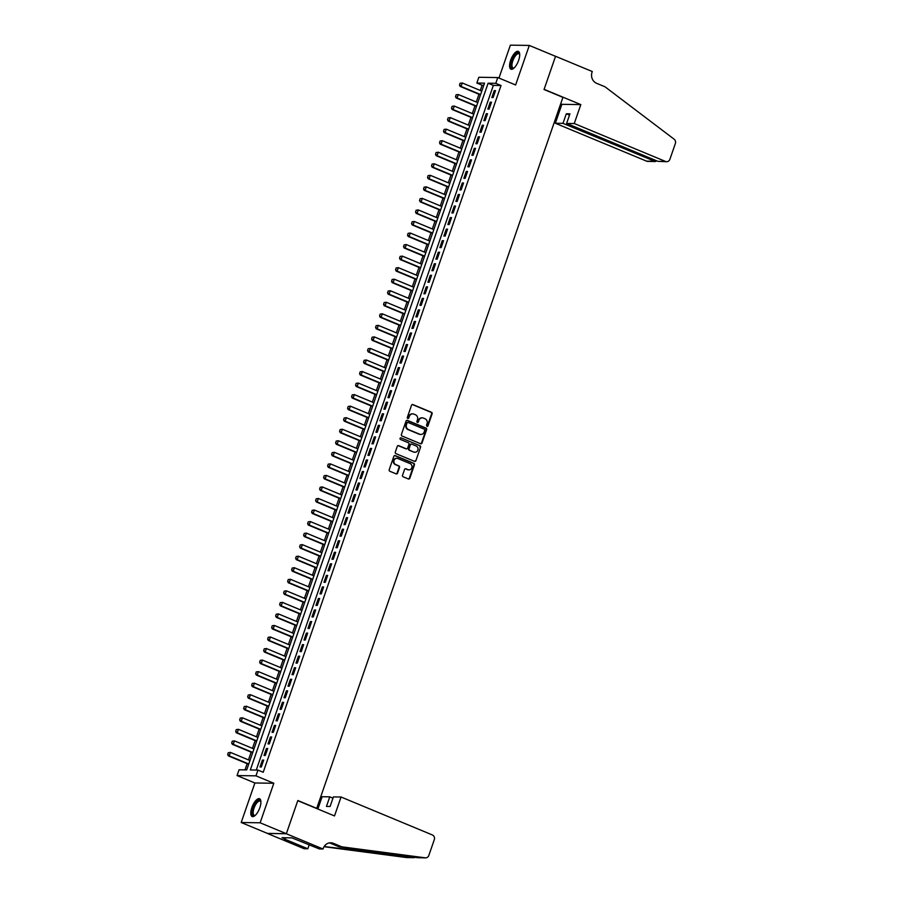 <?xml version="1.0" encoding="UTF-8"?>
<svg xmlns="http://www.w3.org/2000/svg" width="903" height="903" viewBox="0 0 903 903"><rect width="100%" height="100%" fill="white"/><g stroke="black" fill="none" stroke-linecap="round" stroke-linejoin="round"><path stroke-width="1.35" d="M426.95 426.385A0.847 0.768 90.9 0 0 427.943 425.889L432.108 413.856A1.208 1.106 90.9 0 0 431.476 412.287L412.931 404.589A1.208 1.106 90.9 0 0 411.508 405.3L407.343 417.333A0.847 0.768 90.9 0 0 408.054 418.484A0.847 0.768 90.9 0 0 408.788 417.931L409.33 416.373A3.872 3.522 90.9 0 1 413.879 414.116L415.425 414.759A3.872 3.522 90.9 0 1 417.457 419.76L416.926 421.317A0.847 0.768 90.9 0 0 417.626 422.457A0.847 0.768 90.9 0 0 418.36 421.915L418.902 420.358A3.872 3.522 90.9 0 1 423.451 418.1L424.997 418.744A3.872 3.522 90.9 0 1 427.04 423.733L426.498 425.29A0.847 0.768 90.9 0 0 427.424 425.877L431.6 413.845A1.208 1.106 90.9 0 0 430.957 412.287L412.423 404.578A1.208 1.106 90.9 0 0 412.31 404.544M407.795 418.428A0.847 0.768 90.9 0 0 408.269 417.92L409.33 416.373M417.378 422.412A0.847 0.768 90.9 0 0 417.852 421.904L418.902 420.358M259.838 807.7A9.628 3.747 -67.4 0 0 259.545 798.76A9.628 3.747 -67.4 0 0 251.858 807.587A9.628 3.747 -67.4 0 0 252.163 816.526A9.628 3.747 -67.4 0 0 259.838 807.7M518.638 60.354A9.628 3.747 -67.4 0 0 518.333 51.415A9.628 3.747 -67.4 0 0 510.646 60.241A9.628 3.747 -67.4 0 0 510.951 69.181A9.628 3.747 -67.4 0 0 518.638 60.354M402.546 475.249A1.208 1.106 90.9 0 0 403.178 476.807L408.382 478.962A1.208 1.106 90.9 0 0 409.804 478.263L414.432 464.887A1.208 1.106 90.9 0 0 413.8 463.329L395.266 455.631A1.208 1.106 90.9 0 0 393.843 456.331L389.204 469.707A1.208 1.106 90.9 0 0 389.848 471.264L396.124 473.872A1.208 1.106 90.9 0 0 397.546 473.172L399.532 467.449A1.208 1.106 90.9 0 0 398.9 465.892L395.785 464.594A3.24 2.946 90.9 0 1 396.88 458.318A3.24 2.946 90.9 0 1 397.873 458.532L410.086 463.6A3.24 2.946 90.9 0 1 408.98 469.876A3.24 2.946 90.9 0 1 407.987 469.662L405.955 468.815A1.208 1.106 90.9 0 0 404.533 469.526L402.546 475.249M257.976 770.078L255.967 775.846L237.037 775.564L239.047 769.796L246.711 769.909L484.527 83.155L476.852 83.042L478.85 77.274L497.779 77.556L495.781 83.324L488.105 83.211L250.3 769.966L257.976 770.078L263.213 772.257L501.03 85.503L495.781 83.324M497.779 77.556L515.613 84.972L529.305 45.432L555.537 56.336L544.046 89.521L562.93 97.366L316.727 808.354L297.843 800.51L286.353 833.695L260.12 822.791L273.812 783.262L255.967 775.846M420.584 443.734A1.208 1.106 90.9 0 0 422.006 443.023L426.634 429.659A1.208 1.106 90.9 0 0 426.002 428.101L407.456 420.392A1.208 1.106 90.9 0 0 406.045 421.103L401.406 434.467A1.208 1.106 90.9 0 0 402.049 436.025L420.584 443.734M420.538 447.278L415.911 460.643A1.208 1.106 90.9 0 1 414.488 461.343L395.943 453.645A1.208 1.106 90.9 0 1 395.311 452.087L397.286 446.364A1.208 1.106 90.9 0 1 398.708 445.664L406.226 448.78A1.208 1.106 90.9 0 0 407.648 448.08L408.969 444.287A1.208 1.106 90.9 0 0 408.325 442.718L400.503 439.468A0.847 0.768 90.9 0 1 400.785 437.831A0.847 0.768 90.9 0 1 401.056 437.887L419.895 445.71A1.208 1.106 90.9 0 1 420.538 447.278L415.911 460.643M286.353 833.695L267.423 833.401L241.191 822.509L260.12 822.791M529.305 45.432L510.376 45.15L498.975 78.053M493.117 97.569L495.521 90.65L494.234 90.627L491.842 97.547L493.117 97.569M489.121 109.116L491.525 102.186L490.239 102.163L487.846 109.094L489.121 109.116M485.125 120.652L487.518 113.733L486.243 113.71L483.85 120.641L485.125 120.652M481.13 132.199L483.523 125.269L482.247 125.257L479.854 132.177L481.13 132.199M477.134 143.735L479.527 136.816L478.251 136.793L475.858 143.724L477.134 143.735M473.138 155.282L475.531 148.352L474.256 148.34L471.851 155.26L473.138 155.282M469.142 166.818L471.535 159.899L470.26 159.876L467.856 166.807L469.142 166.818M465.147 178.365L467.54 171.446L466.264 171.423L463.86 178.343L465.147 178.365M461.14 189.912L463.544 182.982L462.268 182.959L459.864 189.89L461.14 189.912M457.144 201.448L459.548 194.529L458.272 194.506L455.868 201.425L457.144 201.448M453.148 212.995L455.552 206.065L454.265 206.042L451.872 212.973L453.148 212.995M449.152 224.531L451.556 217.612L450.27 217.589L447.877 224.52L449.152 224.531M445.156 236.078L447.561 229.148L446.274 229.136L443.881 236.055L445.156 236.078M441.161 247.614L443.554 240.695L442.278 240.672L439.885 247.603L441.161 247.614M437.165 259.161L439.558 252.23L438.282 252.219L435.889 259.138L437.165 259.161M433.169 270.697L435.562 263.778L434.287 263.755L431.894 270.686L433.169 270.697M429.173 282.244L431.566 275.313L430.291 275.302L427.887 282.221L429.173 282.244M425.178 293.791L427.57 286.861L426.295 286.838L423.891 293.768L425.178 293.791M421.182 305.327L423.575 298.408L422.299 298.385L419.895 305.304L421.182 305.327M417.186 316.874L419.579 309.943L418.303 309.921L415.899 316.851L417.186 316.874M413.179 328.41L415.583 321.491L414.308 321.468L411.903 328.387L413.179 328.41M409.183 339.957L411.587 333.026L410.301 333.004L407.908 339.934L409.183 339.957M405.187 351.493L407.592 344.574L406.305 344.551L403.912 351.481L405.187 351.493M401.192 363.04L403.596 356.109L402.309 356.098L399.916 363.017L401.192 363.04M397.196 374.576L399.6 367.656L398.313 367.634L395.92 374.564L397.196 374.576M393.2 386.123L395.593 379.192L394.318 379.181L391.925 386.1L393.2 386.123M389.204 397.659L391.597 390.739L390.322 390.717L387.929 397.647L389.204 397.659M385.209 409.206L387.601 402.286L386.326 402.264L383.922 409.183L385.209 409.206M381.213 420.753L383.606 413.822L382.33 413.8L379.926 420.73L381.213 420.753M377.217 432.289L379.61 425.369L378.334 425.347L375.93 432.266L377.217 432.289M373.221 443.836L375.614 436.905L374.339 436.883L371.934 443.813L373.221 443.836M369.214 455.372L371.618 448.452L370.343 448.43L367.939 455.36L369.214 455.372M365.218 466.919L367.623 459.988L366.336 459.977L363.943 466.896L365.218 466.919M361.223 478.455L363.627 471.535L362.34 471.513L359.947 478.443L361.223 478.455M357.227 490.002L359.631 483.071L358.344 483.06L355.951 489.979L357.227 490.002M353.231 501.537L355.635 494.618L354.348 494.596L351.956 501.526L353.231 501.537M349.235 513.085L351.628 506.154L350.353 506.143L347.96 513.062L349.235 513.085M345.239 524.632L347.632 517.701L346.357 517.679L343.964 524.609L345.239 524.632M341.244 536.168L343.637 529.248L342.361 529.226L339.957 536.145L341.244 536.168M337.248 547.715L339.641 540.784L338.365 540.762L335.961 547.692L337.248 547.715M333.252 559.25L335.645 552.331L334.37 552.309L331.965 559.228L333.252 559.25M329.256 570.798L331.649 563.867L330.374 563.844L327.97 570.775L329.256 570.798M325.249 582.333L327.654 575.414L326.378 575.392L323.974 582.322L325.249 582.333M321.254 593.881L323.658 586.95L322.371 586.939L319.978 593.858L321.254 593.881M317.258 605.416L319.662 598.497L318.375 598.475L315.982 605.405L317.258 605.416M313.262 616.963L315.666 610.033L314.379 610.022L311.986 616.941L313.262 616.963M309.266 628.499L311.67 621.58L310.384 621.557L307.991 628.488L309.266 628.499M305.27 640.046L307.663 633.127L306.388 633.105L303.995 640.024L305.27 640.046M301.275 651.594L303.668 644.663L302.392 644.64L299.999 651.571L301.275 651.594M297.279 663.129L299.672 656.21L298.396 656.188L296.003 663.107L297.279 663.129M293.283 674.676L295.676 667.746L294.401 667.723L291.996 674.654L293.283 674.676M289.287 686.212L291.68 679.293L290.405 679.27L288.001 686.201L289.287 686.212M285.292 697.759L287.685 690.829L286.409 690.818L284.005 697.737L285.292 697.759M281.284 709.295L283.689 702.376L282.413 702.353L280.009 709.284L281.284 709.295M277.289 720.842L279.693 713.912L278.417 713.901L276.013 720.82L277.289 720.842M273.293 732.378L275.697 725.459L274.41 725.436L272.017 732.367L273.293 732.378M269.297 743.925L271.701 736.995L270.415 736.983L268.022 743.903L269.297 743.925M265.301 755.472L267.706 748.542L266.419 748.519L264.026 755.45L265.301 755.472M501.03 85.503L493.354 85.39L256.271 770.056M262.423 760.066L260.03 766.986L261.306 767.008L263.699 760.089L262.423 760.066L263.552 760.529M483.805 85.243L482.1 85.221L480.283 90.469M478.974 94.251L476.287 102.005M474.978 105.786L472.292 113.552M470.982 117.334L468.296 125.088M466.975 128.869L464.289 136.635M462.979 140.416L460.293 148.171M458.984 151.964L456.297 159.718M454.988 163.499L452.301 171.254M450.992 175.047L448.306 182.801M446.996 186.582L444.31 194.337M443.001 198.129L440.314 205.884M439.005 209.665L436.318 217.431M435.009 221.212L432.323 228.967M431.013 232.748L428.327 240.514M427.017 244.295L424.331 252.05M423.01 255.842L420.324 263.597M419.015 267.378L416.328 275.133M415.019 278.925L412.332 286.68M411.023 290.461L408.337 298.216M407.027 302.008L404.341 309.763M403.031 313.544L400.345 321.31M399.036 325.091L396.349 332.846M395.04 336.627L392.353 344.393M391.044 348.174L388.358 355.929M387.048 359.71L384.362 367.476M383.053 371.257L380.366 379.012M379.046 382.804L376.359 390.559M375.05 394.34L372.363 402.095M371.054 405.887L368.368 413.642M367.058 417.423L364.372 425.178M363.062 428.97L360.376 436.725M359.067 440.506L356.38 448.272M355.071 452.053L352.384 459.808M351.075 463.589L348.389 471.355M347.079 475.136L344.393 482.891M343.084 486.683L340.397 494.438M339.088 498.219L336.401 505.973M335.081 509.766L332.394 517.521M331.085 521.302L328.399 529.056M327.089 532.849L324.403 540.604M323.093 544.385L320.407 552.151M319.098 555.932L316.411 563.686M315.102 567.468L312.415 575.234M311.106 579.015L308.42 586.769M307.11 590.551L304.424 598.317M303.115 602.098L300.428 609.852M299.119 613.645L296.432 621.399M295.123 625.181L292.437 632.935M291.116 636.728L288.441 644.482M287.12 648.264L284.434 656.018M283.124 659.811L280.438 667.565M279.129 671.347L276.442 679.112M275.133 682.894L272.446 690.648M271.137 694.43L268.451 702.195M267.141 705.977L264.455 713.731M263.145 717.524L260.459 725.278M259.15 729.06L256.463 736.814M255.154 740.607L252.468 748.361M251.158 752.143L248.472 759.897M247.151 763.69L245.006 769.887M273.812 783.262L254.883 782.98L241.191 822.509M254.883 782.98L237.037 775.564M482.1 85.221L476.852 83.042M493.354 85.39L488.105 83.211M494.234 90.627L495.363 91.09M490.239 102.163L491.367 102.637M486.243 113.71L487.372 114.173M482.247 125.257L483.376 125.72M478.251 136.793L479.38 137.267M474.256 148.34L475.373 148.803M470.26 159.876L471.377 160.35M466.264 171.423L467.382 171.886M462.268 182.959L463.386 183.433M458.272 194.506L459.39 194.969M454.265 206.042L455.394 206.516M450.27 217.589L451.398 218.052M446.274 229.136L447.403 229.599M442.278 240.672L443.407 241.135M438.282 252.219L439.411 252.682M434.287 263.755L435.415 264.229M430.291 275.302L431.408 275.765M426.295 286.838L427.412 287.312M422.299 298.385L423.417 298.848M418.303 309.921L419.421 310.395M414.308 321.468L415.425 321.931M410.301 333.004L411.429 333.478M406.305 344.551L407.434 345.014M402.309 356.098L403.438 356.561M398.313 367.634L399.442 368.108M394.318 379.181L395.446 379.644M390.322 390.717L391.45 391.191M386.326 402.264L387.455 402.727M382.33 413.8L383.448 414.274M378.334 425.347L379.452 425.81M374.339 436.883L375.456 437.357M370.343 448.43L371.46 448.893M366.336 459.977L367.465 460.44M362.34 471.513L363.469 471.976M358.344 483.06L359.473 483.523M354.348 494.596L355.477 495.07M350.353 506.143L351.481 506.606M346.357 517.679L347.486 518.153M342.361 529.226L343.49 529.689M338.365 540.762L339.483 541.236M334.37 552.309L335.487 552.771M330.374 563.844L331.491 564.319M326.378 575.392L327.496 575.854M322.371 586.939L323.5 587.401M318.375 598.475L319.504 598.949M314.379 610.022L315.508 610.484M310.384 621.557L311.512 622.032M306.388 633.105L307.517 633.567M302.392 644.64L303.521 645.114M298.396 656.188L299.525 656.65M294.401 667.723L295.518 668.197M290.405 679.27L291.522 679.733M286.409 690.818L287.526 691.28M282.413 702.353L283.531 702.816M278.417 713.901L279.535 714.363M274.41 725.436L275.539 725.91M270.415 736.983L271.543 737.446M266.419 748.519L267.548 748.993M422.006 417.852A3.872 3.522 90.9 0 0 418.394 420.346M412.423 413.879A3.872 3.522 90.9 0 0 408.811 416.362M420.708 443.768A1.208 1.106 90.9 0 0 421.498 443.023L426.126 429.647A1.208 1.106 90.9 0 0 425.482 428.09L406.948 420.392A1.208 1.106 90.9 0 0 406.835 420.346M424.76 430.302A0.847 0.768 90.9 0 0 424.32 429.207L408.043 422.446A0.847 0.768 90.9 0 0 407.05 422.943L406.485 424.591A3.872 3.522 90.9 0 0 408.517 429.58L419.647 434.208A3.872 3.522 90.9 0 0 424.196 431.95L424.76 430.302M407.524 422.446A0.847 0.768 90.9 0 0 406.542 422.943L407.05 422.943M420.584 434.433A3.872 3.522 90.9 0 1 419.127 434.196L408.009 429.58A3.872 3.522 90.9 0 1 405.966 424.579L406.542 422.943M414.601 461.388A1.208 1.106 90.9 0 0 415.391 460.632M406.35 448.825A1.208 1.106 90.9 0 1 405.718 448.78L398.2 445.653A1.208 1.106 90.9 0 0 398.088 445.608M401.056 437.887L419.895 445.71M414.037 452.019A3.24 2.946 90.9 0 0 417.976 449.592A3.24 2.946 90.9 0 0 416.136 445.958L411.836 444.174A1.208 1.106 90.9 0 0 410.413 444.886L409.093 448.678A1.208 1.106 90.9 0 0 409.736 450.236L413.518 452.019A3.24 2.946 90.9 0 0 414.782 452.211M411.204 444.129A1.208 1.106 90.9 0 0 409.894 444.874L410.413 444.886M413.518 452.019L409.217 450.225A1.208 1.106 90.9 0 1 408.585 448.667L409.894 444.874M420.019 447.267A1.208 1.106 90.9 0 0 419.387 445.71M408.732 469.853A3.24 2.946 90.9 0 1 407.467 469.65L405.436 468.804A1.208 1.106 90.9 0 0 405.323 468.77M396.62 458.329A3.24 2.946 90.9 0 0 395.266 464.582L395.785 464.594M396.248 473.917A1.208 1.106 90.9 0 0 397.038 473.161L399.024 467.438A1.208 1.106 90.9 0 0 398.381 465.88L395.266 464.582M408.506 479.008A1.208 1.106 90.9 0 0 409.296 478.251L413.924 464.887A1.208 1.106 90.9 0 0 413.292 463.318L394.746 455.62A1.208 1.106 90.9 0 0 394.634 455.575M460.067 83.268L459.616 85.006L460.067 83.268L462.268 82.974L461.061 86.44L480.577 94.544M459.616 85.006L461.061 86.44L460.146 86.428L480.464 94.871M481.784 91.09L462.268 82.974L460.214 83.268M459.469 85.006L460.146 86.428M514.021 68.052A8.33 3.251 112.6 0 1 513.852 68.143A8.33 3.251 112.6 0 1 511.143 64.497A8.33 3.251 112.6 0 1 515.094 54.914A8.33 3.251 112.6 0 1 519.643 54.203A8.33 3.251 112.6 0 1 519.699 54.383M519.699 54.496A7.709 3.002 -67.4 0 0 518.965 53.74A7.709 3.002 -67.4 0 0 514.778 56.754A7.709 3.002 -67.4 0 0 511.99 64.429A7.709 3.002 -67.4 0 0 513.051 67.985A7.709 3.002 -67.4 0 0 514.1 67.973M518.807 51.719A9.561 3.725 -67.4 0 0 513.739 55.896A9.561 3.725 -67.4 0 0 510.5 65.072A9.561 3.725 -67.4 0 0 511.504 69.305M255.233 815.398A8.33 3.251 112.6 0 1 255.064 815.488A8.33 3.251 112.6 0 1 252.355 811.842A8.33 3.251 112.6 0 1 256.305 802.27A8.33 3.251 112.6 0 1 260.854 801.559A8.33 3.251 112.6 0 1 260.911 801.729M260.911 801.841A7.709 3.002 -67.4 0 0 260.177 801.085A7.709 3.002 -67.4 0 0 255.989 804.099A7.709 3.002 -67.4 0 0 253.201 811.774A7.709 3.002 -67.4 0 0 254.251 815.33A7.709 3.002 -67.4 0 0 255.312 815.33M260.019 799.065A9.561 3.725 -67.4 0 0 254.939 803.241A9.561 3.725 -67.4 0 0 251.711 812.418A9.561 3.725 -67.4 0 0 252.705 816.651M574.263 123.53L665.545 161.456A3.702 3.364 90.9 0 0 669.891 159.3L675.354 143.543A3.702 3.364 90.9 0 0 674.123 139.186L604.999 86.79L596.601 83.302A8.635 7.856 -89.1 0 1 592.052 72.172L592.278 71.529L555.548 56.279L544.103 89.341L580.821 104.601L574.263 123.53L566.621 123.418L569.94 113.834L566.305 113.778L562.987 123.361L555.345 123.248L646.616 161.163L654.269 161.287L654.709 160.012M562.987 123.361L655.318 161.524L647.767 161.4A3.702 3.364 -89.1 0 1 646.616 161.163M560.695 103.811L561.892 104.319L555.345 123.248M580.821 104.601L561.892 104.319M566.621 123.418L657.903 161.344L665.545 161.456M566.305 113.778L569.5 115.11M666.685 161.693L657.903 161.344M656.718 160.847L655.318 161.524M341.052 797.01L432.334 834.936A3.702 3.364 90.9 0 1 434.287 839.7L428.823 855.457A3.702 3.364 90.9 0 1 425.268 857.827L341.808 846.833L333.41 843.346A8.635 7.856 90.9 0 0 330.746 842.781A8.635 7.856 90.9 0 0 323.274 848.368L323.048 849.001L286.33 833.751L297.776 800.679L334.505 815.94L341.052 797.01L333.41 796.897L330.092 806.469L326.457 806.413L329.776 796.841L332.97 798.162M425.629 857.85L417.784 857.715L339.009 846.788L330.611 843.3A8.635 7.856 90.9 0 0 329.347 842.905M339.009 846.788L341.808 846.833M324.132 846.562L416.791 857.523M324.459 846.077L325.678 846.585M414.229 857.681L406.7 857.568A3.702 3.364 -89.1 0 1 406.339 857.534L324.053 846.698M286.33 833.751L267.401 833.458L304.119 848.718L307.833 848.775L284.332 839.011L285.145 839.022L285.585 837.77M323.048 849.001L319.346 848.944L291.872 837.86L281.996 837.713L285.145 839.022M317.867 809.02L322.123 796.717L329.776 796.841M307.833 848.775L309.221 844.745A8.635 7.856 90.9 0 0 309.21 844.79M456.071 94.815L455.62 96.542L456.071 94.815L458.272 94.522L457.065 97.987L476.581 106.091M455.62 96.542L457.065 97.987L456.15 97.964L476.468 106.419M477.777 102.626L458.272 94.522L456.218 94.815M455.462 96.542L456.15 97.964M452.064 106.351L451.624 108.089L452.064 106.351L454.265 106.057L453.069 109.523L472.585 117.638M451.624 108.089L453.069 109.523L452.155 109.511L472.472 117.954M473.782 114.173L454.265 106.057L452.222 106.351M451.466 108.089L452.155 109.511M448.069 117.898L447.628 119.625L448.069 117.898L450.27 117.604L449.073 121.07L468.589 129.174M447.628 119.625L449.073 121.07L448.159 121.058L468.476 129.501M469.786 125.709L450.27 117.604L448.227 117.898M447.47 119.625L448.159 121.058M444.073 129.434L443.633 131.172L444.073 129.434L446.274 129.152L445.077 132.606L464.594 140.721M443.633 131.172L445.077 132.606L444.152 132.594L464.481 141.037M465.79 137.256L446.274 129.152L444.231 129.445M443.475 131.172L444.152 132.594M440.077 140.981L439.637 142.708L440.077 140.981L442.278 140.687L441.082 144.153L460.598 152.257M439.637 142.708L441.082 144.153L440.156 144.141L460.485 152.584M461.794 148.792L442.278 140.687L440.235 140.981M439.479 142.708L440.156 144.141M436.081 152.517L435.641 154.255L436.081 152.517L438.282 152.235L437.086 155.688L456.602 163.804M435.641 154.255L437.086 155.688L436.16 155.677L456.489 164.12M457.798 160.339L438.282 152.235L436.239 152.528M435.483 154.255L436.16 155.677M432.085 164.064L431.645 165.802L432.085 164.064L434.287 163.77L433.09 167.236L452.606 175.34M431.645 165.802L433.09 167.236L432.165 167.224L452.493 175.667M453.803 171.886L434.287 163.77L432.244 164.064M431.487 165.791L432.165 167.224M428.09 175.611L427.638 177.338L428.09 175.611L430.291 175.317L429.094 178.783L448.61 186.887M427.638 177.338L429.094 178.783L428.169 178.76L448.498 187.203M449.807 183.422L430.291 175.317L428.248 175.611M427.491 177.338L428.169 178.76M424.094 187.147L423.642 188.885L424.094 187.147L426.295 186.853L425.099 190.319L444.603 198.423M423.642 188.885L425.099 190.319L424.173 190.307L444.502 198.75M445.811 194.969L426.295 186.853L424.241 187.147M423.496 188.874L424.173 190.307M420.098 198.694L419.647 200.421L420.098 198.694L422.299 198.4L421.103 201.866L440.608 209.97M419.647 200.421L421.103 201.866L420.177 201.843L440.506 210.286M441.815 206.505L422.299 198.4L420.245 198.694M419.5 200.421L420.177 201.843M416.102 210.23L415.651 211.968L416.102 210.23L418.303 209.936L417.096 213.401L436.612 221.506M415.651 211.968L417.096 213.401L416.181 213.39L436.499 221.833M437.82 218.052L418.303 209.936L416.249 210.23M415.504 211.968L416.181 213.39M412.107 221.777L411.655 223.504L412.107 221.777L414.308 221.483L413.1 224.949L432.616 233.053M411.655 223.504L413.1 224.949L412.186 224.926L432.503 233.38M433.812 229.588L414.308 221.483L412.253 221.777M411.497 223.504L412.186 224.926M408.111 233.313L407.659 235.051L408.111 233.313L410.301 233.03L409.104 236.484L428.62 244.6M407.659 235.051L409.104 236.484L408.19 236.473L428.507 244.916M429.817 241.135L410.301 233.03L408.258 233.313M407.501 235.051L408.19 236.473M404.104 244.86L403.664 246.587L404.104 244.86L406.305 244.566L405.108 248.032L424.624 256.136M403.664 246.587L405.108 248.032L404.194 248.02L424.512 256.463M425.821 252.671L406.305 244.566L404.262 244.86M403.506 246.587L404.194 248.02M400.108 256.396L399.668 258.134L400.108 256.396L402.309 256.113L401.113 259.567L420.629 267.683M399.668 258.134L401.113 259.567L400.187 259.556L420.516 267.999M421.825 264.218L402.309 256.113L400.266 256.407M399.51 258.134L400.187 259.556M396.112 267.943L395.672 269.681L396.112 267.943L398.313 267.649L397.117 271.114L416.633 279.219M395.672 269.681L397.117 271.114L396.191 271.103L416.52 279.546M417.829 275.754L398.313 267.649L396.27 267.943M395.514 269.67L396.191 271.103M392.116 279.478L391.676 281.217L392.116 279.478L394.318 279.196L393.121 282.65L412.637 290.766M391.676 281.217L393.121 282.65L392.195 282.639L412.524 291.082M413.834 287.301L394.318 279.196L392.274 279.49M391.518 281.217L392.195 282.639M388.121 291.026L387.68 292.764L388.121 291.026L390.322 290.732L389.125 294.197L408.641 302.302M387.68 292.764L389.125 294.197L388.2 294.186L408.528 302.629M409.838 298.848L390.322 290.732L388.279 291.026M387.522 292.753L388.2 294.186M384.125 302.573L383.673 304.3L384.125 302.573L386.326 302.279L385.129 305.745L404.646 313.849M383.673 304.3L385.129 305.745L384.204 305.722L404.533 314.165M405.842 310.384L386.326 302.279L384.283 302.573M383.527 304.3L384.204 305.722M380.129 314.109L379.678 315.847L380.129 314.109L382.33 313.815L381.134 317.28L400.639 325.385M379.678 315.847L381.134 317.28L380.208 317.269L400.537 325.712M401.846 321.931L382.33 313.815L380.276 314.109M379.531 315.847L380.208 317.269M376.133 325.656L375.682 327.383L376.133 325.656L378.334 325.362L377.138 328.827L396.643 336.932M375.682 327.383L377.138 328.827L376.212 328.805L396.541 337.259M397.851 333.467L378.334 325.362L376.28 325.656M375.535 327.383L376.212 328.805M372.138 337.191L371.686 338.93L372.138 337.191L374.339 336.898L373.131 340.363L392.647 348.479M371.686 338.93L373.131 340.363L372.217 340.352L392.534 348.795M393.855 345.014L374.339 336.898L372.284 337.191M371.539 338.93L372.217 340.352M368.142 348.739L367.69 350.466L368.142 348.739L370.343 348.445L369.135 351.91L388.651 360.015M367.69 350.466L369.135 351.91L368.221 351.899L388.538 360.342M389.848 356.55L370.343 348.445L368.289 348.739M367.532 350.466L368.221 351.899M364.146 360.274L363.695 362.013L364.146 360.274L366.336 359.992L365.139 363.446L384.655 371.562M363.695 362.013L365.139 363.446L364.225 363.435L384.543 371.878M385.852 368.097L366.336 359.992L364.293 360.286M363.537 362.013L364.225 363.435M360.139 371.822L359.699 373.549L360.139 371.822L362.34 371.528L361.144 374.993L380.66 383.098M359.699 373.549L361.144 374.993L360.229 374.982L380.547 383.425M381.856 379.632L362.34 371.528L360.297 371.822M359.541 373.549L360.229 374.982M356.143 383.357L355.703 385.096L356.143 383.357L358.344 383.075L357.148 386.529L376.664 394.645M355.703 385.096L357.148 386.529L356.233 386.518L376.551 394.961M377.86 391.18L358.344 383.075L356.301 383.369M355.545 385.096L356.233 386.518M352.147 394.904L351.707 396.643L352.147 394.904L354.348 394.611L353.152 398.076L372.668 406.181M351.707 396.643L353.152 398.076L352.226 398.065L372.555 406.508M373.865 402.715L354.348 394.611L352.305 394.904M351.549 396.631L352.226 398.065M348.152 406.452L347.711 408.179L348.152 406.452L350.353 406.158L349.156 409.623L368.672 417.728M347.711 408.179L349.156 409.623L348.231 409.601L368.559 418.044M369.869 414.263L350.353 406.158L348.31 406.452M347.553 408.179L348.231 409.601M344.156 417.987L343.716 419.726L344.156 417.987L346.357 417.694L345.16 421.159L364.677 429.264M343.716 419.726L345.16 421.159L344.235 421.148L364.564 429.591M365.873 425.81L346.357 417.694L344.314 417.987M343.558 419.714L344.235 421.148M340.16 429.535L339.709 431.262L340.16 429.535L342.361 429.241L341.165 432.706L360.681 440.811M339.709 431.262L341.165 432.706L340.239 432.684L360.568 441.127M361.877 437.345L342.361 429.241L340.318 429.535M339.562 431.262L340.239 432.684M336.164 441.07L335.713 442.809L336.164 441.07L338.365 440.777L337.169 444.242L356.685 452.347M335.713 442.809L337.169 444.242L336.243 444.231L356.572 452.674M357.881 448.893L338.365 440.777L336.311 441.07M335.566 442.809L336.243 444.231M332.169 452.617L331.717 454.344L332.169 452.617L334.37 452.324L333.173 455.789L352.678 463.894M331.717 454.344L333.173 455.789L332.248 455.767L352.576 464.221M353.886 460.428L334.37 452.324L332.315 452.617M331.57 454.344L332.248 455.767M328.173 464.153L327.721 465.892L328.173 464.153L330.374 463.871L329.166 467.325L348.682 475.441M327.721 465.892L329.166 467.325L328.252 467.314L348.569 475.757M349.89 471.976L330.374 463.871L328.32 464.153M327.575 465.892L328.252 467.314M324.177 475.7L323.726 477.427L324.177 475.7L326.378 475.407L325.17 478.872L344.686 486.977M323.726 477.427L325.17 478.872L324.256 478.861L344.574 487.304M345.883 483.511L326.378 475.407L324.324 475.7M323.579 477.427L324.256 478.861M320.181 487.236L319.73 488.974L320.181 487.236L322.382 486.954L321.175 490.408L340.691 498.524M319.73 488.974L321.175 490.408L320.26 490.397L340.578 498.84M341.887 495.058L322.382 486.954L320.328 487.248M319.572 488.974L320.26 490.397M316.174 498.783L315.734 500.522L316.174 498.783L318.375 498.49L317.179 501.955L336.695 510.06M315.734 500.522L317.179 501.955L316.264 501.944L336.582 510.387M337.891 506.594L318.375 498.49L316.332 498.783M315.576 500.51L316.264 501.944M312.178 510.319L311.738 512.057L312.178 510.319L314.379 510.037L313.183 513.491L332.699 521.607M311.738 512.057L313.183 513.491L312.269 513.48L332.586 521.923M333.896 518.141L314.379 510.037L312.336 510.33M311.58 512.057L312.269 513.48M308.183 521.866L307.742 523.605L308.183 521.866L310.384 521.573L309.187 525.038L328.703 533.142M307.742 523.605L309.187 525.038L308.262 525.027L328.59 533.47M329.9 529.689L310.384 521.573L308.341 521.866M307.584 523.593L308.262 525.027M304.187 533.413L303.747 535.14L304.187 533.413L306.388 533.12L305.191 536.585L324.708 544.69M303.747 535.14L305.191 536.585L304.266 536.563L324.595 545.006M325.904 541.224L306.388 533.12L304.345 533.413M303.589 535.14L304.266 536.563M300.191 544.949L299.751 546.687L300.191 544.949L302.392 544.656L301.196 548.121L320.712 556.225M299.751 546.687L301.196 548.121L300.27 548.11L320.599 556.553M321.908 552.771L302.392 544.656L300.349 544.949M299.593 546.687L300.27 548.11M296.195 556.496L295.744 558.223L296.195 556.496L298.396 556.203L297.2 559.668L316.716 567.773M295.744 558.223L297.2 559.668L296.274 559.646L316.603 568.1M317.912 564.307L298.396 556.203L296.353 556.496M295.597 558.223L296.274 559.646M292.2 568.032L291.748 569.77L292.2 568.032L294.401 567.739L293.204 571.204L312.72 579.32M291.748 569.77L293.204 571.204L292.279 571.193L312.607 579.636M313.917 575.854L294.401 567.739L292.358 568.032M291.601 569.77L292.279 571.193M288.204 579.579L287.752 581.306L288.204 579.579L290.405 579.286L289.208 582.751L308.713 590.855M287.752 581.306L289.208 582.751L288.283 582.74L308.612 591.183M309.921 587.39L290.405 579.286L288.35 579.579M287.606 581.306L288.283 582.74M284.208 591.115L283.756 592.853L284.208 591.115L286.409 590.833L285.201 594.287L304.717 602.403M283.756 592.853L285.201 594.287L284.287 594.276L304.604 602.719M305.925 598.937L286.409 590.833L284.355 591.126M283.61 592.853L284.287 594.276M280.212 602.662L279.761 604.389L280.212 602.662L282.413 602.369L281.205 605.834L300.722 613.938M279.761 604.389L281.205 605.834L280.291 605.823L300.609 614.266M301.918 610.473L282.413 602.369L280.359 602.662M279.614 604.389L280.291 605.823M276.216 614.198L275.765 615.936L276.216 614.198L278.417 613.916L277.21 617.37L296.726 625.486M275.765 615.936L277.21 617.37L276.295 617.359L296.613 625.802M297.922 622.02L278.417 613.916L276.363 614.209M275.607 615.936L276.295 617.359M272.209 625.745L271.769 627.483L272.209 625.745L274.41 625.452L273.214 628.917L292.73 637.021M271.769 627.483L273.214 628.917L272.3 628.906L292.617 637.349M293.926 633.556L274.41 625.452L272.367 625.745M271.611 627.472L272.3 628.906M268.214 637.292L267.773 639.019L268.214 637.292L270.415 636.999L269.218 640.464L288.734 648.568M267.773 639.019L269.218 640.464L268.304 640.441L288.621 648.885M289.931 645.103L270.415 636.999L268.372 637.292M267.615 639.019L268.304 640.441M264.218 648.828L263.778 650.566L264.218 648.828L266.419 648.535L265.222 652L284.738 660.104M263.778 650.566L265.222 652L264.297 651.989L284.626 660.432M285.935 656.65L266.419 648.535L264.376 648.828M263.62 650.555L264.297 651.989M260.222 660.375L259.782 662.102L260.222 660.375L262.423 660.082L261.227 663.547L280.743 671.651M259.782 662.102L261.227 663.547L260.301 663.524L280.63 671.967M281.939 668.186L262.423 660.082L260.38 660.375M259.624 662.102L260.301 663.524M256.226 671.911L255.786 673.649L256.226 671.911L258.427 671.618L257.231 675.083L276.747 683.187M255.786 673.649L257.231 675.083L256.305 675.072L276.634 683.515M277.943 679.733L258.427 671.618L256.384 671.911M255.628 673.649L256.305 675.072M252.23 683.458L251.779 685.185L252.23 683.458L254.432 683.165L253.235 686.63L272.751 694.734M251.779 685.185L253.235 686.63L252.309 686.607L272.638 695.062M273.948 691.269L254.432 683.165L252.388 683.458M251.632 685.185L252.309 686.607M248.235 694.994L247.783 696.732L248.235 694.994L250.436 694.712L249.239 698.166L268.755 706.281M247.783 696.732L249.239 698.166L248.314 698.154L268.642 706.597M269.952 702.816L250.436 694.712L248.393 694.994M247.636 696.732L248.314 698.154M244.239 706.541L243.787 708.268L244.239 706.541L246.44 706.248L245.244 709.713L264.748 717.817M243.787 708.268L245.244 709.713L244.318 709.702L264.647 718.145M265.956 714.352L246.44 706.248L244.386 706.541M243.641 708.268L244.318 709.702M240.243 718.077L239.792 719.815L240.243 718.077L242.444 717.795L241.236 721.249L260.753 729.364M239.792 719.815L241.236 721.249L240.322 721.237L260.64 729.68M261.96 725.899L242.444 717.795L240.39 718.088M239.645 719.815L240.322 721.237M236.247 729.624L235.796 731.362L236.247 729.624L238.448 729.331L237.241 732.796L256.757 740.9M235.796 731.362L237.241 732.796L236.326 732.784L256.644 741.228M257.953 737.435L238.448 729.331L236.394 729.624M235.649 731.351L236.326 732.784M232.252 741.16L231.8 742.898L232.252 741.16L234.453 740.878L233.245 744.332L252.761 752.447M231.8 742.898L233.245 744.332L232.331 744.32L252.648 752.763M253.957 748.982L234.453 740.878L232.398 741.171M231.642 742.898L232.331 744.32M228.245 752.707L227.804 754.445L228.245 752.707L230.446 752.413L229.249 755.879L248.765 763.983M227.804 754.445L229.249 755.879L228.335 755.867L248.652 764.31M249.962 760.529L230.446 752.413L228.403 752.707M227.646 754.434L228.335 755.867M330.611 843.3L333.41 843.346M406.339 857.534L413.822 857.647M417.784 857.715L425.268 857.827M351.267 849.96L345.793 847.68"/></g></svg>
